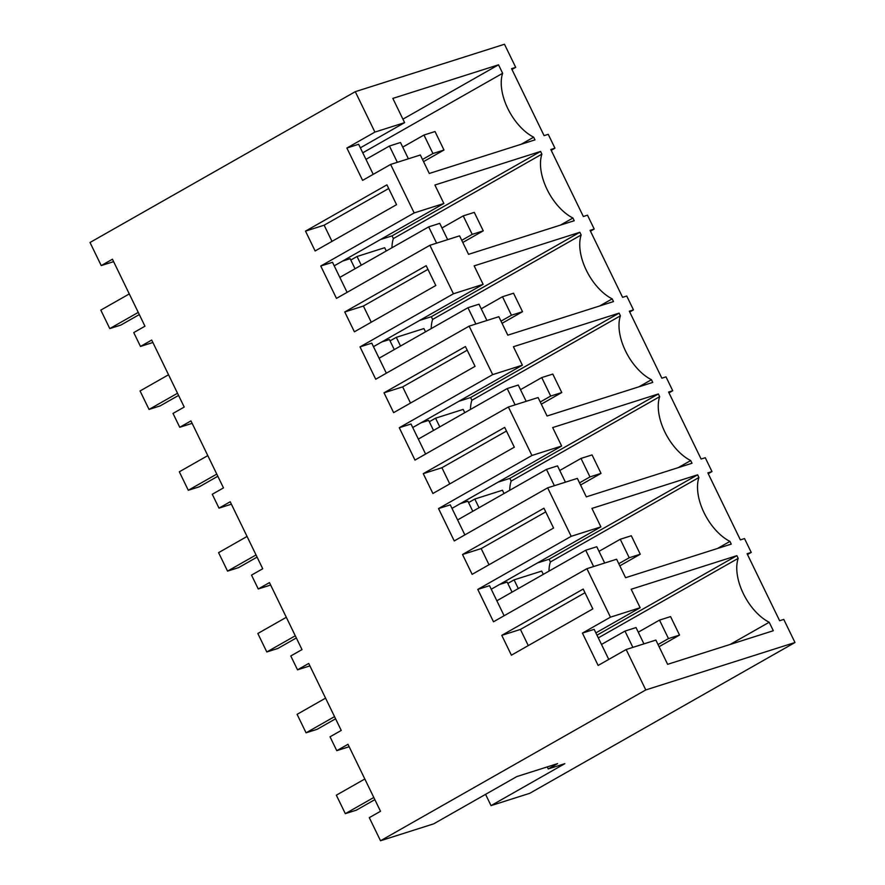 <?xml version="1.0" encoding="UTF-8"?>
<svg xmlns="http://www.w3.org/2000/svg" width="885" height="885" viewBox="0 0 885 885"><rect width="100%" height="100%" fill="white"/><g stroke="black" fill="none" stroke-linecap="round" stroke-linejoin="round"><path stroke-width="1.33" d="M626.16 649.524L598.138 665.454L582.43 633.096L610.451 617.166L640.154 607.718L631.182 589.255L736.862 555.658L738.178 558.358A42.568 23.563 60.4 0 0 769.198 622.255L773.324 630.728L667.633 664.325L655.862 640.076L626.16 649.524L645.784 689.935L794.984 642.51L783.767 619.411L779.63 620.728L747.095 553.733L751.243 552.417L744.517 538.567L740.369 539.883L707.845 472.889L711.982 471.572L705.256 457.722L701.108 459.038L668.584 392.044L672.733 390.727L665.996 376.866L661.858 378.194L629.323 311.199L633.472 309.883L626.746 296.021L622.597 297.338L590.074 230.354L594.211 229.038L587.485 215.177L583.348 216.493L550.813 149.51L554.961 148.193L548.235 134.332L544.087 135.648L511.563 68.665L515.701 67.349L504.483 44.25L355.283 91.675L374.908 132.086L404.611 122.65L360.35 147.817M610.451 617.166L586.91 568.679L493.498 621.779L477.789 589.421L571.19 536.321L547.649 487.834L454.248 540.934L438.529 508.576L531.94 455.476L508.388 406.989L414.988 460.089L399.279 427.732L492.68 374.632L469.138 326.145L375.727 379.245L360.018 346.887L453.43 293.787L429.878 245.3L336.477 298.4L320.757 266.042L414.169 212.931L390.628 164.444L362.607 180.385L346.887 148.027L374.908 132.086M521.21 144.255L533.666 137.175A42.568 23.563 60.4 0 1 502.636 73.289L498.52 64.815L392.84 98.401L404.611 122.65M533.666 137.175L534.971 139.885L429.291 173.471L420.331 155.008L390.628 164.444M540.58 151.435L392.066 235.864L393.382 238.574L541.897 154.134L540.58 151.435L434.9 185.02L443.872 203.495L414.169 212.931M541.897 154.134A42.568 23.563 60.4 0 0 572.916 218.02L574.232 220.73L468.552 254.327L459.58 235.852L429.878 245.3M579.841 232.279L431.327 316.708L432.643 319.419L581.157 234.979L579.841 232.279L474.161 265.876L483.122 284.339L453.43 293.787M581.157 234.979A42.568 23.563 60.4 0 0 612.177 298.865L613.493 301.575L507.802 335.172L498.841 316.697L469.138 326.145M619.102 313.124L470.577 397.553L471.893 400.263L620.407 315.823L619.102 313.124L513.411 346.721L522.382 365.184L492.68 374.632M620.407 315.823A42.568 23.563 60.4 0 0 651.437 379.709L652.743 382.42L547.063 416.016L538.091 397.542L508.388 406.989M658.351 393.969L509.837 478.398L511.154 481.108L659.668 396.668L658.351 393.969L552.671 427.566L561.643 446.029L531.94 455.476M659.668 396.668A42.568 23.563 60.4 0 0 690.687 460.554L692.004 463.264L586.324 496.861L577.352 478.387L547.649 487.834M697.612 474.814L549.098 559.243L550.404 561.953L698.918 477.513L697.612 474.814L591.932 508.41L600.893 526.874L571.19 536.321M698.918 477.513A42.568 23.563 60.4 0 0 729.948 541.399L731.253 544.109L625.573 577.706L616.613 559.231L586.91 568.679M485.566 794.354L491.031 805.615L529.717 793.325L794.984 642.51M113.623 261.65L101.233 265.589L90.016 242.49L355.283 91.675M101.233 265.589L112.439 259.216L144.963 326.211L133.757 332.583L140.483 346.433L151.7 340.061L184.224 407.056L173.018 413.428L179.743 427.278L190.95 420.906L223.485 487.901L212.267 494.272L219.004 508.134L230.211 501.762L262.734 568.745L251.528 575.117L258.254 588.979L269.46 582.607L301.995 649.59L290.789 655.962L297.515 669.823L308.721 663.451L341.245 730.435L330.039 736.807L336.765 750.668L347.982 744.296L380.506 811.279L369.299 817.651L380.517 840.75L645.784 689.935M506.596 645.276L511.408 655.188L592.828 608.902L583.204 589.067L501.784 635.353L506.596 645.276M391.734 194.755L396.546 204.667L315.126 250.964L305.502 231.129L386.922 184.843L391.734 194.755M475.057 366.357L393.637 412.653L384.013 392.818L465.433 346.533L475.057 366.357M462.523 554.508L543.943 508.222L553.579 528.046L472.147 574.343L462.523 554.508L481.174 548.578L489.018 564.752M423.262 473.663L504.693 427.378L514.318 447.202L432.898 493.498L423.262 473.663L441.914 467.734L449.768 483.907M344.752 311.974L426.172 265.688L435.807 285.512L354.387 331.809L344.752 311.974L363.403 306.044L371.257 322.217M640.154 607.718L595.882 632.886M582.43 633.096L594.167 629.357L608.758 659.413M736.862 555.658L596.999 635.176M738.178 558.358L598.304 637.886M730.147 644.446L769.198 622.255M380.517 840.75L433.694 823.846L516.829 776.576L557.583 763.622L548.246 768.932L564.818 763.667L491.031 805.615M747.493 554.552L751.243 552.417M349.155 746.73L336.765 750.668M501.784 635.353L520.424 629.434L528.279 645.596M547.262 766.908L548.246 768.932M520.424 629.434L584.985 592.729M551.211 150.328L554.961 148.193M511.95 69.484L515.701 67.349M346.887 148.027L358.635 144.288L373.227 174.345M498.52 64.815L402.918 119.165M502.636 73.289L362.773 152.806M152.873 342.495L140.483 346.433M305.502 231.129L324.142 225.199L331.997 241.373M324.142 225.199L388.703 188.505M708.232 473.707L711.982 471.572M600.893 526.874L491.241 589.222M477.789 589.421L489.527 585.693L504.118 615.739M549.098 559.243L537.438 562.948M717.492 548.49L729.948 541.399M550.404 561.953A42.568 23.563 60.4 0 0 548.988 571.124M309.905 665.885L297.515 669.823M543.29 574.365L541.697 571.091L514.074 579.874L518.3 588.58M481.174 548.578L545.724 511.884M507.824 583.425L514.074 579.874M512.05 592.131L507.16 582.064L499.571 584.487M668.983 392.863L672.733 390.727M561.643 446.029L451.992 508.366M438.529 508.576L450.277 504.848L464.868 534.894M509.837 478.398L498.189 482.104M678.231 467.634L690.687 460.554M511.154 481.108A42.568 23.563 60.4 0 0 509.738 490.279M270.644 585.04L258.254 588.979M504.041 493.52L502.448 490.246L474.814 499.029L479.039 507.736M441.914 467.734L506.463 431.039M468.563 502.58L474.814 499.029M472.789 511.287L467.911 501.22L460.311 503.642M629.722 312.018L633.472 309.883M522.382 365.184L412.731 427.521M399.279 427.732L411.016 424.003L425.608 454.049M470.577 397.553L458.928 401.259M638.981 386.789L651.437 379.709M471.893 400.263A42.568 23.563 60.4 0 0 470.477 409.434M231.394 504.196L219.004 508.134M384.013 392.818L402.664 386.889L410.507 403.062M464.78 412.675L463.187 409.401L435.564 418.185L439.79 426.891M402.664 386.889L467.214 350.195M429.313 421.736L435.564 418.185M433.539 430.442L428.65 420.375L421.05 422.798M590.472 231.173L594.211 229.038M483.122 284.339L373.47 346.677M360.018 346.887L371.766 343.159L386.358 373.204M431.327 316.708L419.667 320.414M599.72 305.945L612.177 298.865M432.643 319.419A42.568 23.563 60.4 0 0 431.227 328.589M192.133 423.34L179.743 427.278M425.519 331.831L423.926 328.556L396.303 337.34L400.529 346.046M363.403 306.044L427.953 269.35M390.053 340.891L396.303 337.34M394.279 349.597L389.4 339.53L381.8 341.953M443.872 203.495L334.22 265.832M320.757 266.042L332.506 262.303L347.097 292.36M392.066 235.864L380.417 239.57M560.471 225.1L572.916 218.02M393.382 238.574A42.568 23.563 60.4 0 0 391.966 247.745M386.269 250.986L384.676 247.711L357.042 256.495L361.268 265.19M350.792 260.046L357.042 256.495M355.029 268.752L350.139 258.685L342.539 261.108M632.886 647.389L624.976 631.093L636.027 627.576L643.937 643.871M374.853 799.642L356.378 810.151L345.327 813.658L336.344 795.184L364.83 778.988M373.802 797.473L345.327 813.658M624.976 631.093L601.49 644.446M593.625 566.544L585.715 550.249L596.767 546.731L604.676 563.026M335.603 718.797L317.118 729.306L306.066 732.813L297.094 714.339L325.569 698.143M334.541 716.629L306.066 732.813M585.715 550.249L496.85 600.771M554.375 485.699L546.465 469.404L557.517 465.886L565.427 482.181M296.342 637.952L277.857 648.462L266.805 651.968L257.834 633.494L286.32 617.299M295.291 635.784L266.805 651.968M546.465 469.404L457.6 519.926M515.114 404.843L507.205 388.559L518.256 385.041L526.166 401.336M257.081 557.107L238.607 567.617L227.556 571.124L218.584 552.649L247.059 536.454M256.03 554.939L227.556 571.124M507.205 388.559L418.339 439.082M475.865 323.998L467.944 307.715L478.995 304.197L486.916 320.492M217.832 476.263L199.346 486.772L188.295 490.279L179.323 471.805L207.798 455.609M216.77 474.094L188.295 490.279M467.944 307.715L379.079 358.237M436.604 243.154L428.694 226.87L439.745 223.352L447.655 239.647M178.571 395.418L160.096 405.927L149.045 409.434L140.062 390.96L168.548 374.764M177.52 393.25L149.045 409.434M428.694 226.87L339.829 277.392M397.343 162.309L389.433 146.025L400.485 142.507L408.394 158.802M139.321 314.573L120.836 325.083L109.784 328.589L100.813 310.115L129.287 293.92M138.259 312.405L109.784 328.589M389.433 146.025L365.959 159.366M668.485 638.594L679.536 635.076L670.564 616.602L659.513 620.108L668.485 638.594L658.031 644.534M659.513 620.108L638.262 632.189M679.536 635.076L659.082 646.703M629.224 557.749L640.275 554.231L631.304 535.757L620.252 539.264L629.224 557.749L618.77 563.69M620.252 539.264L599.012 551.344M640.275 554.231L619.821 565.858M589.974 476.904L601.026 473.387L592.054 454.912L581.003 458.419L589.974 476.904L579.52 482.845M581.003 458.419L559.751 470.499M601.026 473.387L580.571 485.013M550.713 396.06L561.765 392.542L552.793 374.067L541.742 377.574L550.713 396.06L540.259 402M541.742 377.574L520.502 389.654M561.765 392.542L541.31 404.168M511.453 315.215L522.515 311.697L513.532 293.223L502.481 296.729L511.453 315.215L500.998 321.155M502.481 296.729L481.241 308.81M522.515 311.697L502.06 323.324M472.203 234.37L483.254 230.852L474.283 212.378L463.231 215.885L472.203 234.37L461.749 240.311M463.231 215.885L441.98 227.965M483.254 230.852L462.8 242.479M432.942 153.525L443.993 150.007L435.022 131.533L423.97 135.04L432.942 153.525L422.488 159.466M423.97 135.04L402.73 147.12M443.993 150.007L423.539 161.634"/></g></svg>
